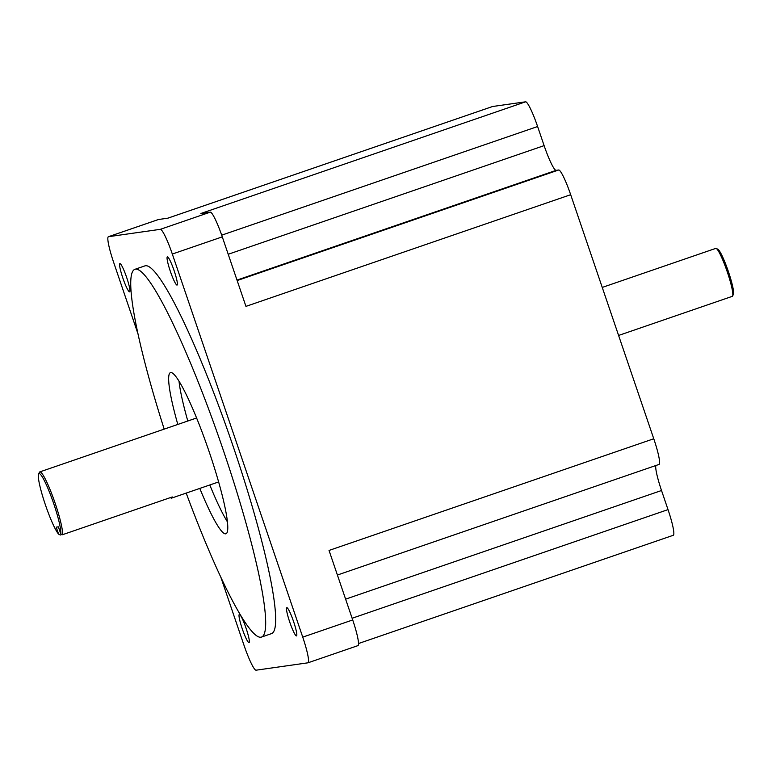 <?xml version="1.0" encoding="UTF-8"?>
<svg xmlns="http://www.w3.org/2000/svg" width="772" height="772" viewBox="0 0 772 772"><rect width="100%" height="100%" fill="white"/><g stroke="black" fill="none" stroke-linecap="round" stroke-linejoin="round"><path stroke-width="1.16" d="M732.203 296.371A25.37 3.223 -109 0 0 732.281 296.351A25.37 3.223 -109 0 0 732.599 296.023A25.37 3.223 -109 0 0 727.079 271.319A25.37 3.223 -109 0 0 716.242 248.439A25.37 3.223 -109 0 0 715.856 248.362A25.37 3.223 -109 0 0 715.779 248.381A25.37 3.223 -109 0 0 715.712 248.41M239.368 614.435A14.909 1.891 71 0 1 246.027 628.099A14.909 1.891 71 0 1 249.028 642.651A14.909 1.891 71 0 1 248.98 642.661A14.909 1.891 71 0 1 242.331 628.987A14.909 1.891 71 0 1 239.33 614.444A14.909 1.891 71 0 1 239.368 614.435M286.846 607.689A14.909 1.891 71 0 1 293.505 621.354A14.909 1.891 71 0 1 296.506 635.906A14.909 1.891 71 0 1 296.458 635.916A14.909 1.891 71 0 1 289.799 622.242A14.909 1.891 71 0 1 286.808 607.699A14.909 1.891 71 0 1 286.846 607.689M167.418 256.854A14.909 1.891 71 0 1 174.076 270.528A14.909 1.891 71 0 1 177.068 285.071A14.909 1.891 71 0 1 177.029 285.08A14.909 1.891 71 0 1 170.371 271.416A14.909 1.891 71 0 1 167.37 256.864A14.909 1.891 71 0 1 167.418 256.854M119.94 263.609A14.909 1.891 71 0 1 126.598 277.273A14.909 1.891 71 0 1 129.6 291.826A14.909 1.891 71 0 1 129.551 291.835A14.909 1.891 71 0 1 122.893 278.161A14.909 1.891 71 0 1 119.892 263.619A14.909 1.891 71 0 1 119.94 263.609M164.195 429.126A194.467 24.714 71 0 1 134.965 269.303L144.962 265.867A194.467 24.714 71 0 1 145.551 265.722A194.467 24.714 71 0 1 232.333 443.968A194.467 24.714 71 0 1 271.435 633.648L261.447 637.083A194.467 24.714 71 0 1 260.859 637.228A194.467 24.714 71 0 1 186.197 493.096M134.965 269.303A194.467 24.714 71 0 1 135.554 269.158A194.467 24.714 71 0 1 222.346 447.403A194.467 24.714 71 0 1 261.447 637.083M177.811 424.446A85.219 10.827 71 0 1 170.496 372.606A85.219 10.827 71 0 1 170.757 372.548A85.219 10.827 71 0 1 208.787 450.655A85.219 10.827 71 0 1 225.926 533.78A85.219 10.827 71 0 1 225.665 533.848A85.219 10.827 71 0 1 199.803 488.415M170.429 497.583A33.823 4.294 -109 0 0 171.538 498.123A33.823 4.294 -109 0 0 171.635 498.094A33.823 4.294 -109 0 0 172.272 496.956L62.464 534.716L60.766 533.848L58.383 526.832L56.211 527.141L58.604 534.147A32.492 4.13 71 0 1 45.423 504.898A32.492 4.13 71 0 1 38.6 474.008A32.492 4.13 71 0 1 53.741 503.72A32.492 4.13 71 0 1 60.766 533.848M61.953 534.456L60.293 535.025L58.604 534.147M38.6 474.008L39.401 472.339A33.823 4.294 71 0 1 39.826 471.895A33.823 4.294 71 0 1 39.932 471.875A33.823 4.294 71 0 1 55.159 503.267A33.823 4.294 71 0 1 62.464 534.716M492.44 106.555A26.634 3.387 71 0 1 492.517 106.526A26.634 3.387 71 0 1 492.594 106.507L525.626 101.807A26.634 3.387 71 0 1 537.611 126.531L544.115 145.628A26.634 3.387 -109 0 0 556.11 170.351L558.687 169.985A26.634 3.387 71 0 1 570.682 194.698L653.768 438.766A26.634 3.387 71 0 1 659.018 464.435L337.403 575.034M655.814 465.535A26.634 3.387 -109 0 0 661.527 490.51L668.021 509.617A26.634 3.387 71 0 1 673.281 535.286L358.517 643.53M570.682 194.698L245.95 306.378L222.288 236.869L172.32 254.046L302.74 637.132A26.634 3.387 -109 0 1 307.989 662.801A26.634 3.387 -109 0 1 307.903 662.82L256.063 670.192A26.634 3.387 71 0 1 244.077 645.469L220.946 577.524M357.87 645.643A26.634 3.387 -109 0 0 357.947 645.624A26.634 3.387 -109 0 0 352.698 619.955L329.036 550.446L653.768 438.766M222.288 236.869A26.634 3.387 -109 0 0 210.293 212.146L200.884 213.487L525.626 101.807M492.594 106.507L167.862 218.177L158.453 219.518A26.634 3.387 -109 0 0 158.366 219.537A26.634 3.387 -109 0 0 158.299 219.566M158.453 219.518L108.495 236.695L160.335 229.332L210.293 212.146M138.101 334.18L113.658 262.383A26.634 3.387 -109 0 1 108.408 236.715L158.366 219.537M172.32 254.046A26.634 3.387 -109 0 0 160.335 229.332M179.007 381.136A85.219 10.827 -109 0 0 187.799 421.01M209.801 484.97A85.219 10.827 -109 0 0 227.393 521.824M716.242 248.439L717.892 249.269A24.038 3.049 71 0 1 728.17 270.943A24.038 3.049 71 0 1 733.4 294.354L732.599 296.023M668.021 509.617L352.119 618.256M661.527 490.51L345.615 599.149M302.74 637.132L352.698 619.955M558.687 169.985L237.158 280.554M556.11 170.351L236.994 280.091M228.213 254.268L544.115 145.628M537.611 126.531L221.699 235.17M715.779 248.381L602.247 287.425M196.609 417.98L39.826 471.895M492.517 106.526L167.814 218.186M307.989 662.801L357.947 645.624M218.601 481.95L171.635 498.094M732.281 296.351L618.594 335.453"/></g></svg>

